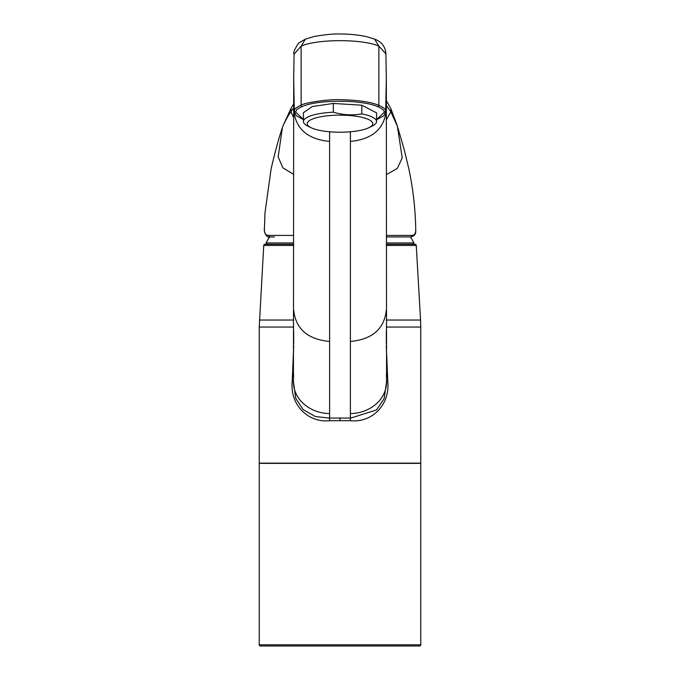 <?xml version="1.0" encoding="UTF-8"?>
<svg xmlns="http://www.w3.org/2000/svg" width="680" height="680" viewBox="0 0 680 680"><rect width="100%" height="100%" fill="white"/><g stroke="black" fill="none" stroke-linecap="round" stroke-linejoin="round"><path stroke-width="1.02" d="M259.233 644.784A1.216 1.216 0 0 0 260.449 646L419.551 646A1.216 1.216 0 0 0 420.767 644.784L420.767 463.377L259.233 463.377L259.233 644.784L420.767 644.784M420.767 463.377A1.216 1.216 0 0 0 420.758 463.258L259.241 463.258A1.216 1.216 0 0 0 259.233 463.377M420.758 463.258A1.216 1.216 0 0 0 420.767 463.131L259.233 463.131A1.216 1.216 0 0 0 259.241 463.258M386.291 345.542L387.796 381.726C390.065 404.821 371.977 422.994 350.387 420.699L329.613 420.699C308.108 423.011 289.901 404.821 292.204 381.726L293.709 345.542M386.359 242.947L413.942 242.947L413.142 244.299L386.359 244.299L415.046 244.299A1.216 1.216 0 0 1 416.262 245.446L420.563 320.034L386.376 320.034M264.953 244.299L293.641 244.299L264.953 244.299A1.216 1.216 0 0 0 263.738 245.446L259.233 327.054L259.233 463.131M387.796 381.726L386.554 381.863L384.14 398.633L376.507 409.947L350.727 418.081L329.273 418.081L315.367 416.543L303.093 409.581L295.749 398.335L293.445 381.863L292.204 381.726M386.572 382.16L386.597 382.865M350.404 131.767L350.387 420.699M329.613 420.699L329.596 131.775M350.404 141.415C372.47 139.281 384.455 128.732 386.35 109.76L386.563 381.395A36.575 31.348 178.9 0 1 386.563 381.556A36.575 31.348 178.9 0 1 350.633 413.576M350.421 341.471C372.47 339.328 384.447 328.772 386.35 309.808M329.366 413.576A36.575 31.348 -178.9 0 1 293.437 381.556A36.575 31.348 -178.9 0 1 293.437 381.395L293.7 76.381M293.649 309.808C295.553 328.772 307.53 339.328 329.579 341.471M329.596 141.415C307.53 139.281 295.545 128.732 293.649 109.76M386.35 330.174L386.3 343.434M386.418 374.085L386.478 377.442M293.53 377.306L293.59 373.983M293.7 343.57L293.649 330.166M269.518 236.921A152.388 152.388 0 0 0 266.058 242.947L266.857 244.299L293.641 244.299M274.431 236.954L270.24 236.954A1.522 1.428 90 0 1 268.821 235.407L293.641 235.433M386.359 236.946L410.176 236.954L386.359 236.946M413.942 242.947A152.388 152.388 0 0 0 410.49 236.946M282.447 127.457L278.154 156.851L282.897 167.841L293.641 174.352M293.641 117.521L290.887 111.834C288.397 115.277 285.702 120.131 282.778 126.395L282.514 127.245C279.149 136.901 275.357 150.739 271.133 168.75L264.971 213.027L264.367 230.681C264.63 233.844 266.118 235.416 268.821 235.407M386.359 119.765L390.847 111.834L397.486 126.395M397.307 125.749L402.22 157.845L397.256 168.487L386.359 174.649M397.324 125.8L390.847 108.664L390.847 111.834L386.359 105.434M291.074 108.205L290.887 111.834L293.641 107.891M386.359 235.433L411.604 235.407C414.171 235.433 415.539 233.852 415.701 230.681L415.735 229.236C415.352 208.921 413.066 188.81 408.858 168.886L403.997 148.852L397.911 127.874M293.675 82.484L293.641 81.115M386.359 110.083L386.35 79.109M386.3 76.381L386.342 78.328M293.649 79.109L293.658 78.328M294.363 112.761L293.683 78.812M385.934 108.604L386.317 78.82L385.628 112.922M386.317 78.684L385.909 53.882L378.87 46.155L378.87 105.383C383.095 107.142 385.365 109.013 385.679 110.976L385.815 107.567M294.185 107.567L294.312 110.814C294.618 108.859 296.888 106.998 301.129 105.239L301.129 46.155L305.397 39.117L298.656 43.069C294.482 49.393 292.944 53.099 294.058 54.17L301.129 46.155C317.075 38.845 362.925 38.836 378.87 46.155L374.629 39.134L366.299 36.584C354.654 34.145 344.462 33.974 339.991 34C334.721 33.677 326.204 34.484 314.432 36.422L305.371 39.134M294.049 55.199L294.058 54.17M294.21 111.911L294.312 110.814A1.216 1.173 12.2 0 0 295.528 111.962C297.287 109.276 295.613 109.684 302.166 106.581A1.216 1.003 -112.7 0 1 301.129 105.239C303.935 102.654 330.582 98.966 340 99.688C358.173 100.079 371.135 101.974 378.87 105.383A1.216 1.003 -67.2 0 1 377.833 106.726C381.726 108.307 383.936 110.1 384.464 112.123A1.216 1.173 -12.2 0 0 385.679 110.976L385.781 112.081M368.959 127.67L372.325 126.004A36.575 9.529 180 0 0 376.567 121.558L376.567 112.863L361.82 105.213L333.344 103.445L312.298 106.539L303.416 112.719L303.416 121.558A36.575 9.529 180 0 0 304.759 124.108A36.575 9.529 180 0 0 307.657 126.004L311.024 127.67A32.767 8.534 180 0 0 339.991 132.218A32.767 8.534 180 0 0 368.959 127.67A32.767 8.534 180 0 0 371.56 121.388A32.767 8.534 180 0 0 331.202 115.456A32.767 8.534 180 0 0 308.431 125.97A32.767 8.534 180 0 0 311.024 127.67M377.833 106.726C362.304 99.501 317.696 99.416 302.166 106.581M376.567 119.569L384.464 112.123M333.344 103.445L333.344 112.183A36.575 9.529 180 0 0 303.416 121.558M376.567 121.558A36.575 9.529 180 0 0 375.224 119A36.575 9.529 180 0 0 361.82 113.908C352.325 115.592 342.839 115.013 333.344 112.183M361.82 105.213L361.82 113.908M420.563 320.034L420.767 327.054L386.368 327.054M293.632 327.054L259.233 327.054M387.524 375.13L386.435 375.224M292.476 375.13L293.565 375.224M340 420.393L340 417.775M293.624 320.034L259.437 320.034M416.262 245.446L386.359 245.446M293.641 245.446L263.738 245.446M266.058 242.947L293.641 242.947M405.977 236.954L410.168 236.954A1.522 1.436 -90 0 0 411.604 235.407M264.367 230.681A1.522 1.377 174.4 0 0 264.367 230.869L264.367 230.869A1.522 1.377 174.4 0 0 264.418 231.106M415.735 229.236L415.701 230.817A1.522 1.377 -176.4 0 0 415.701 230.681M303.416 119.433L295.528 111.962M420.767 327.054L420.767 463.131M386.597 383.18L386.563 381.556M293.437 381.556L293.403 383.188M282.837 126.2L291.057 108.256L293.649 103.904M390.855 108.664L386.35 100.683M270.24 236.954C267.673 237.822 265.719 235.799 264.367 230.869L264.282 228.718M415.701 230.817C416.015 234.404 414.171 236.453 410.176 236.954M386.359 79.993L386.282 73.805M293.718 73.805L293.641 79.993M294.066 108.604L293.683 78.82M385.942 53.882C385.322 46.589 381.548 41.667 374.629 39.126M293.683 78.667L294.075 54.332M294.227 111.843L296.276 115.736L303.416 119.552M376.567 119.697L383.741 115.864L385.764 112.005"/></g></svg>
